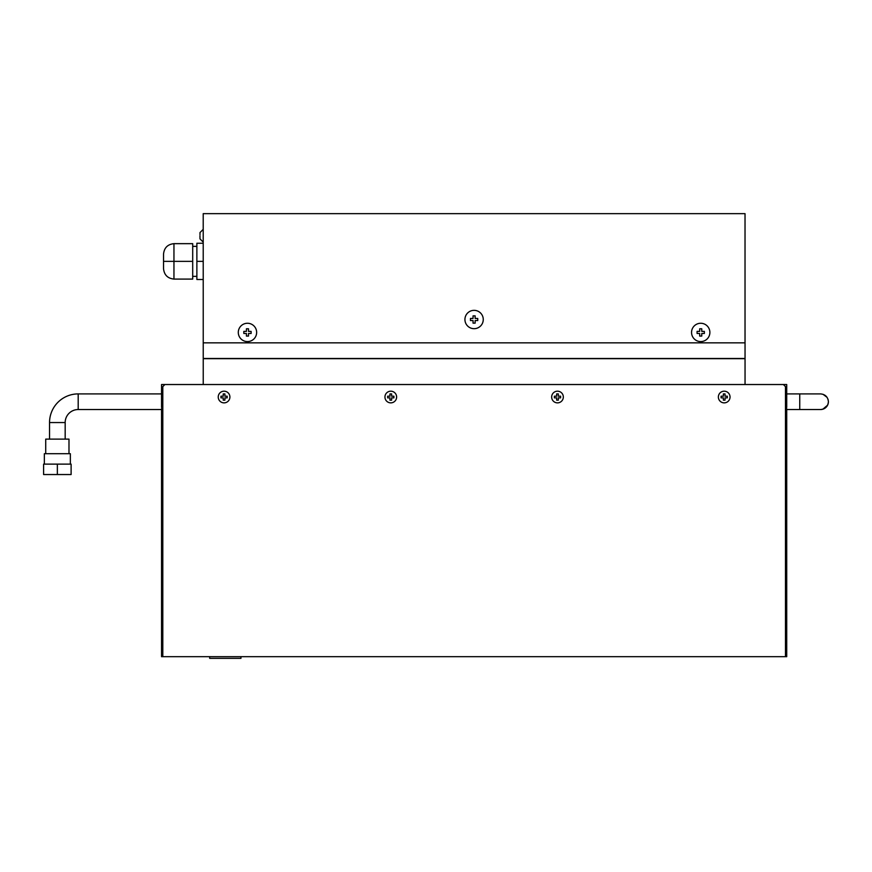 <?xml version="1.0" encoding="UTF-8"?>
<svg xmlns="http://www.w3.org/2000/svg" width="872" height="872" viewBox="0 0 872 872"><rect width="100%" height="100%" fill="white"/><g stroke="black" fill="none" stroke-linecap="round" stroke-linejoin="round"><path stroke-width="1.31" d="M243.822 331.393L246.427 331.393L243.822 331.393L243.822 333.475L246.427 333.475L246.427 336.08L248.509 336.08L248.509 333.475L251.114 333.475L251.114 331.393L248.509 331.393L248.509 328.788L246.427 328.788L246.427 331.393L246.427 328.788M256.641 332.428A9.167 9.167 0 0 0 247.474 323.261A9.167 9.167 0 0 0 238.296 332.428A9.167 9.167 0 0 0 247.474 341.595A9.167 9.167 0 0 0 256.641 332.428M248.509 336.08L248.509 333.475L251.114 333.475L251.114 331.393L248.509 331.393L248.509 328.788M246.427 336.069A5.21 5.21 0 0 0 246.46 336.08L246.427 333.475L243.822 333.475M475.142 315.86L475.142 318.465L477.747 318.465L477.747 320.547L475.142 320.547L477.747 320.547L477.747 318.465L475.142 318.465L475.142 315.86L473.049 315.86L473.049 318.465L470.444 318.465L470.444 320.547L473.049 320.547L473.049 323.152L475.142 323.152L475.142 320.547L475.142 323.152M483.262 319.512A9.167 9.167 0 0 0 474.096 310.345A9.167 9.167 0 0 0 464.929 319.512A9.167 9.167 0 0 0 474.096 328.679A9.167 9.167 0 0 0 483.262 319.512M470.444 318.465L473.049 318.465L473.049 315.86M473.082 323.152A5.21 5.21 0 0 1 473.049 323.152L473.049 320.547L470.444 320.547M699.682 336.08L699.682 333.475L699.682 336.08L701.764 336.08L701.764 333.475L704.369 333.475L704.369 331.393L701.764 331.393L701.764 328.788L699.682 328.788L699.682 331.393L697.077 331.393L697.077 333.475L699.682 333.475M709.884 332.428A9.167 9.167 0 0 0 700.717 323.261A9.167 9.167 0 0 0 691.551 332.428A9.167 9.167 0 0 0 700.717 341.595A9.167 9.167 0 0 0 709.884 332.428M704.369 333.475L704.369 331.393L701.764 331.393L701.764 328.788M697.077 331.393L699.682 331.393L699.682 328.788M701.764 333.475L701.764 336.08M240.945 656.681L240.945 658.349L209.683 658.349L209.683 656.681M721.079 396.193L721.079 397.861L721.079 396.193L721.079 397.861L723.368 397.861L723.368 400.161L725.035 400.161L725.035 397.861L727.335 397.861L727.335 396.193L725.035 396.193L725.035 393.904L723.368 393.904L723.368 396.193L721.079 396.193M560.62 396.193L560.62 397.861L560.62 396.193L558.331 396.193L558.331 393.904L556.663 393.904L556.663 396.193L554.363 396.193L554.363 397.861L556.663 397.861L556.663 400.161L558.331 400.161L558.331 397.861L560.62 397.861L560.62 396.193M387.659 396.193L387.659 397.861L389.948 397.861L389.948 400.161L391.615 400.161L391.615 397.861L393.904 397.861L393.904 396.193L391.615 396.193L391.615 393.904L389.948 393.904L389.948 396.193L387.659 396.193L387.659 397.861M227.189 396.193L227.189 397.861L227.189 396.193L224.9 396.193L224.9 393.904L223.232 393.904L223.232 396.193L220.943 396.193L220.943 397.861L223.232 397.861L223.232 400.161L224.9 400.161L224.9 397.861L227.189 397.861L224.9 397.861M218.229 397.033A5.832 5.832 0 0 1 224.071 391.19A5.832 5.832 0 0 1 229.903 397.033A5.832 5.832 0 0 1 224.071 402.864A5.832 5.832 0 0 1 218.229 397.033A5.832 5.832 0 0 1 224.071 391.19A5.832 5.832 0 0 1 229.903 397.033A5.832 5.832 0 0 1 224.071 402.864A5.832 5.832 0 0 1 218.229 397.033M384.944 397.033A5.832 5.832 0 0 1 390.776 391.19A5.832 5.832 0 0 1 396.618 397.033A5.832 5.832 0 0 1 390.776 402.864A5.832 5.832 0 0 1 384.944 397.033A5.832 5.832 0 0 1 390.776 391.19A5.832 5.832 0 0 1 396.618 397.033A5.832 5.832 0 0 1 390.776 402.864A5.832 5.832 0 0 1 384.944 397.033M391.615 393.904L389.948 393.904M393.904 397.861L393.904 396.193M389.948 400.161L391.615 400.161M551.66 397.033A5.832 5.832 0 0 1 557.491 391.19A5.832 5.832 0 0 1 563.323 397.033A5.832 5.832 0 0 1 557.491 402.864A5.832 5.832 0 0 1 551.66 397.033A5.832 5.832 0 0 1 557.491 391.19A5.832 5.832 0 0 1 563.323 397.033A5.832 5.832 0 0 1 557.491 402.864A5.832 5.832 0 0 1 551.66 397.033M558.331 393.904L556.663 393.904M556.663 400.161L558.331 400.161M554.363 396.193L554.363 397.861M718.365 397.033A5.832 5.832 0 0 1 724.207 391.19A5.832 5.832 0 0 1 730.038 397.033A5.832 5.832 0 0 1 724.207 402.864A5.832 5.832 0 0 1 718.365 397.033A5.832 5.832 0 0 1 724.207 391.19A5.832 5.832 0 0 1 730.038 397.033A5.832 5.832 0 0 1 724.207 402.864A5.832 5.832 0 0 1 718.365 397.033M725.035 393.904L723.368 393.904M727.335 397.861L727.335 396.193M723.368 400.161L725.035 400.161M199.96 235.734L199.993 238.863L199.96 235.734M199.993 232.606L199.993 234.699M70.349 453.702L70.349 464.122L70.349 453.702L44.352 453.702L44.352 464.122L44.352 453.702M68.986 439.117L68.986 453.702L68.986 439.117L45.726 439.117L45.726 453.702M203.209 243.244L196.876 243.244L196.876 279.498L203.209 279.498M203.209 261.371L196.876 261.371M203.209 342.849L745.026 342.849L745.026 213.651L203.209 213.651L203.231 358.479L745.048 358.479L745.026 303.881M192.701 261.371L192.701 243.659L173.953 243.659C167.664 244.324 164.198 247.79 163.533 254.079L163.533 268.685C164.198 274.942 167.664 278.419 173.953 279.084L192.701 279.084L192.701 261.371L163.533 261.371L163.533 264.51M786.718 409.535L799.744 409.535L799.744 393.904L786.718 393.904M161.549 393.904L78.197 393.904A28.656 28.656 0 0 0 49.541 422.56L65.171 422.56L65.171 439.117M161.549 409.535L78.197 409.535A13.026 13.026 0 0 0 65.171 422.56M785.476 656.681L785.476 386.612L783.383 384.53L164.884 384.53L162.802 386.612L162.802 656.681L786.718 656.681L786.718 408.696L785.476 408.696M745.048 384.53L745.048 358.686L203.231 358.686L203.231 384.53M162.802 407.453L161.549 407.453L161.549 384.53L164.884 384.53M783.383 384.53L786.718 384.53L786.718 407.453L785.476 407.453M162.802 408.696L161.549 408.696L161.549 656.681L162.802 656.681M799.744 409.535L820.585 409.535A7.815 7.815 0 0 0 828.4 401.72C827.942 406.461 825.337 409.066 820.585 409.535L820.585 409.535A7.815 7.815 0 0 0 828.4 401.72L828.367 401.055M71.112 474.542L43.6 474.542L43.6 464.122L71.112 464.122L71.112 474.542M57.356 474.542L57.356 464.122M173.953 243.659L173.953 279.084M78.197 393.904L78.197 409.535M203.209 229.358L199.96 232.606L203.209 229.358M203.209 242.111L199.96 238.863L203.209 242.111M196.876 276.37L192.701 276.37M196.876 246.362L192.701 246.362M828.226 400.095L827.986 399.213M827.059 397.338L822.994 394.286M828.367 402.384L828.4 401.72C827.942 396.978 825.337 394.373 820.585 393.904L799.744 393.904M49.541 422.56L49.541 439.117L49.541 422.56M828.226 403.344L827.931 404.39M827.583 405.186L822.863 409.197M821.555 409.469L820.585 409.535"/></g></svg>
